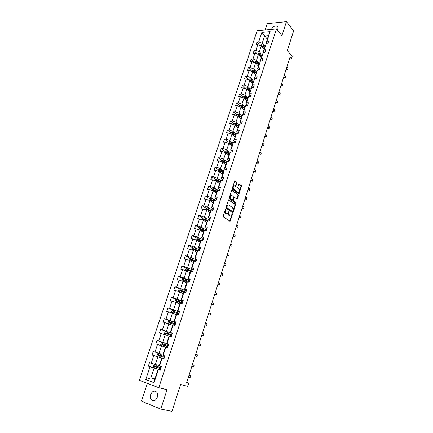 <?xml version="1.0" encoding="UTF-8"?>
<svg xmlns="http://www.w3.org/2000/svg" width="433" height="433" viewBox="0 0 433 433"><rect width="100%" height="100%" fill="white"/><g stroke="black" fill="none" stroke-linecap="round" stroke-linejoin="round"><path stroke-width="0.65" d="M225.766 209.209L225.371 209.469L223.233 216.072L223.396 216.938L230.123 221.252L232.51 214.346L232.402 213.75L230.805 216.11L229.452 215.688L228.949 212.944L229.111 211.499L227.498 213.864L226.118 213.437L225.604 210.665L225.766 209.209M277.374 30.056L277.916 28.935L277.954 27.057C275.853 25.06 273.64 25.856 271.318 29.444M150.657 394.604C150.056 396.655 150.278 398.371 151.312 399.751C153.661 401.597 155.669 400.763 157.336 397.245C157.926 395.215 157.709 393.516 156.703 392.146C154.348 390.263 152.335 391.086 150.657 394.604M147.382 383.373L141.456 401.158L160.751 409.071L171.998 411.35L180.583 384.504L187.743 386.371L188.761 383.173L186.737 382.447M160.751 409.071L167.024 389.732L158.776 387.719L276.476 28.946L281.915 35.658L286.457 21.65L267.264 23.653L265.131 30.045M286.457 21.65L293.628 30.873L287.333 50.558L292.183 56.436L291.42 58.845L290.002 57.14L186.683 382.615L188.761 383.173M237.013 183.062L236.862 182.196L234.821 180.821L232.229 188.339L232.386 189.21L238.919 193.881L241.457 186.455L241.311 185.6L238.956 183.976L237.712 187.37L237.863 188.231L238.902 189.015C239.687 190.201 239.579 191.294 238.572 192.295L237.869 192.23L233.744 189.161C232.943 187.971 233.051 186.867 234.064 185.849L235.758 186.471L237.013 183.062L236.478 183.013L236.326 182.147L234.708 180.907M228.96 199.775L228.402 200.138L226.042 207.412L226.205 208.278L232.613 212.69L233.16 212.316L235.46 205.145L235.308 204.295L228.7 199.748M235.747 203.299L229.306 198.704L229.149 197.832L231.769 190.249M232.045 190.271L238.323 194.904L238.469 195.759L237.219 199.175L234.156 197.286L233.219 199.7L233.376 200.56L236.023 202.46L235.931 203.321M266.88 43.901L266.062 42.943L268.487 35.614L270.149 31.577L266.961 41.222L268.736 41.075L267.827 43.825L266.051 43.966L264.125 49.8L265.9 49.671L264.985 52.436L263.21 52.561L261.267 58.444L263.042 58.331L262.122 61.123L260.347 61.232L258.387 67.158L260.163 67.066L259.237 69.881L257.456 69.967L255.481 75.943L257.262 75.872L256.325 78.709L254.544 78.779L252.553 84.803L254.333 84.749L253.386 87.607L251.605 87.655L249.597 93.734L251.378 93.696L250.426 96.581L248.645 96.613L246.621 102.74L248.401 102.724L247.443 105.63L245.663 105.641L243.617 111.817L245.403 111.822L244.434 114.756L242.653 114.745L240.591 120.975L242.377 120.996L241.398 123.952L239.617 123.925L237.538 130.203L239.325 130.246L238.339 133.229L236.553 133.18L234.459 139.513L236.245 139.578L235.254 142.587L233.468 142.511L231.357 148.903L233.143 148.984L232.142 152.021L230.356 151.929L228.229 158.37L230.015 158.473L229.003 161.531L227.217 161.417L225.068 167.917L226.86 168.042L225.842 171.127L224.05 170.992L221.885 177.546L223.672 177.698L222.649 180.805L220.862 180.648L218.676 187.256L220.462 187.429L219.428 190.569L217.642 190.385L215.439 197.053L217.225 197.248L216.181 200.414L214.395 200.208L212.17 206.931L213.956 207.153L212.906 210.346L211.12 210.113L208.874 216.895L210.665 217.139L209.599 220.359L207.813 220.11L205.551 226.946L207.342 227.217L206.27 230.464L204.479 230.188L202.2 237.089L203.986 237.381L202.904 240.661L201.118 240.358L198.817 247.319L200.603 247.638L199.516 250.945L197.724 250.615L195.402 257.64L197.194 257.981L196.089 261.321L194.303 260.964L191.96 268.049L193.751 268.422L192.642 271.789L190.85 271.41L188.49 278.554L190.276 278.955L189.156 282.348L187.37 281.943L184.983 289.157L186.769 289.58L185.643 293.006L183.852 292.573L181.449 299.847L183.235 300.302L182.093 303.76L180.307 303.295L177.882 310.64L179.668 311.121L178.515 314.607L176.729 314.12L174.277 321.53L176.063 322.038L174.905 325.556L173.119 325.042L170.645 332.517L172.431 333.053L171.262 336.609L169.476 336.062L166.981 343.607L168.762 344.175L167.582 347.759L165.796 347.179L163.279 354.795L165.065 355.396L163.869 359.011L162.088 358.405L159.544 366.091L161.33 366.719L160.123 370.372L158.343 369.733L154.051 382.712L145.764 379.589L150.051 366.773L148.313 366.15L149.515 362.567L151.252 363.173L153.791 355.585L152.053 354.995L153.244 351.439L154.982 352.024L157.498 344.5L155.761 343.943L156.941 340.419L158.678 340.971L161.168 333.518L159.431 332.988L160.6 329.497L162.337 330.016L164.811 322.634L163.073 322.13L164.231 318.672L165.969 319.164L168.415 311.847L166.678 311.37L167.825 307.939L169.568 308.41L171.993 301.151L170.256 300.702L171.392 297.309L173.13 297.747L175.538 290.554L173.795 290.132L174.927 286.765L176.664 287.182L179.051 280.054L177.308 279.658L178.428 276.319L180.166 276.703L182.531 269.64L180.788 269.272L181.898 265.965L183.641 266.322L185.984 259.324L184.242 258.977L185.34 255.697L187.083 256.033L189.405 249.094L187.662 248.775L188.75 245.522L190.493 245.83L192.793 238.951L191.05 238.659L192.133 235.433L193.876 235.72L196.154 228.9L194.412 228.629L195.483 225.431L197.226 225.696L199.489 218.93L197.746 218.687L198.812 215.515L200.549 215.753L202.796 209.052L201.053 208.825L202.103 205.686L203.846 205.902L206.07 199.25L204.327 199.056L205.372 195.938L207.115 196.133L209.318 189.54L207.575 189.362L208.614 186.271L210.351 186.444L212.538 179.906L210.795 179.755L211.824 176.691L213.566 176.837L215.731 170.358L213.994 170.223L215.012 167.187L216.749 167.311L218.903 160.887L217.16 160.773L218.167 157.764L219.91 157.866L222.042 151.496L220.3 151.404L221.301 148.416L223.044 148.503L225.155 142.181L223.417 142.111L224.408 139.15L226.15 139.215L228.245 132.947L226.502 132.899L227.487 129.96L229.23 130.003L231.309 123.784L229.566 123.757L230.545 120.845L232.283 120.867L234.345 114.702L232.608 114.691L233.576 111.801L235.314 111.806L237.36 105.69L235.622 105.701L236.58 102.838L238.318 102.821L240.347 96.754L238.61 96.786L239.563 93.939L241.3 93.907L243.314 87.888L241.576 87.937L242.518 85.117L244.255 85.063L246.253 79.098L244.515 79.163L245.451 76.37L247.189 76.295L249.17 70.373L247.432 70.46L248.363 67.689L250.101 67.597L252.06 61.724L250.328 61.827L251.248 59.077L252.986 58.964L254.934 53.14L253.197 53.264L254.117 50.531L255.849 50.407L257.781 44.626L256.049 44.767L256.953 42.055L258.69 41.914L261.884 32.356L270.149 31.577M266.062 42.943L266.961 41.222M158.776 387.719L139.372 380.309L257.121 30.819L276.476 28.946M264.742 46.926L261.759 45.622L261.294 45.979L264.022 49.108M257.781 44.626L261.288 45.974L259.367 51.749L261.196 53.811M259.367 51.749L255.849 50.407M264.135 52.496L263.237 51.473L266.051 43.966M263.237 51.473L264.125 49.8M258.371 62.341L256.52 60.311L258.458 54.488L261.218 57.573M258.458 54.488L254.934 53.14M256.52 60.311L252.986 58.964M261.38 61.167L260.395 60.073L263.21 52.561M260.395 60.073L261.267 58.444M255.519 70.942L253.651 68.939L255.605 63.072L258.398 66.114M255.605 63.072L252.06 61.724M253.651 68.939L250.101 67.597M258.604 69.913L257.527 68.744L260.347 61.232M257.527 68.744L258.387 67.158M252.645 79.607L250.756 77.642L252.726 71.721L255.551 74.72M252.726 71.721L249.17 70.373M250.756 77.642L247.189 76.295M255.816 78.725L254.636 77.485L257.456 69.967M254.636 77.485L255.481 75.943M249.749 88.343L247.844 86.411L249.825 80.446L252.683 83.39M249.825 80.446L246.253 79.098M247.844 86.411L244.255 85.063M253.013 87.618L251.719 86.297L254.544 78.779M251.719 86.297L252.553 84.803M246.832 97.154L244.899 95.249L246.902 89.236L249.787 92.137M246.902 89.236L243.314 87.888M244.899 95.249L241.3 93.907M250.198 96.586L248.78 95.179L251.605 87.655M248.78 95.179L249.597 93.734M243.887 106.036L241.939 104.164L243.952 98.102L246.87 100.949M243.952 98.102L240.347 96.754M241.939 104.164L238.318 102.821M247.367 105.63L245.82 104.136L248.645 96.613M245.82 104.136L246.621 102.74M240.921 114.989L238.951 113.154L240.981 107.038L243.931 109.836M240.981 107.038L237.36 105.69M238.951 113.154L235.314 111.806M244.456 114.685L242.832 113.165L245.663 105.641M242.832 113.165L243.617 111.817M237.934 124.011L235.936 122.214L237.988 116.049L240.97 118.794M237.988 116.049L234.345 114.702M235.936 122.214L232.283 120.867M241.462 123.762L239.822 122.268L242.653 114.745M239.822 122.268L240.591 120.975M234.913 133.115L232.9 131.345L234.962 125.132L237.982 127.827M234.962 125.132L231.309 123.784M232.9 131.345L229.23 130.003M238.442 132.915L236.786 131.448L239.617 123.925M236.786 131.448L237.538 130.203M231.877 142.289L229.836 140.557L231.92 134.29L234.967 136.936M231.92 134.29L228.245 132.947M229.836 140.557L226.15 139.215M235.4 142.143L233.723 140.703L236.553 133.18M233.723 140.703L234.459 139.513M228.808 151.539L226.746 149.845L228.846 143.529L231.931 146.116M228.846 143.529L225.155 142.181M226.746 149.845L223.044 148.503M232.332 151.447L230.632 150.04L232.732 143.686L233.468 142.511M230.632 150.04L231.357 148.903M225.717 160.87L223.628 159.214L225.75 152.838L228.868 155.371M225.75 152.838L222.042 151.496M223.628 159.214L219.91 157.866M229.236 160.827L227.52 159.452L229.636 153.049L230.356 151.929M227.52 159.452L228.229 158.37M222.6 170.277L220.489 168.659L222.627 162.229L225.782 164.708M222.627 162.229L218.903 160.887M220.489 168.659L216.749 167.311M226.118 170.288L224.381 168.946L226.519 162.483L227.217 161.417M224.381 168.946L225.068 167.917M219.455 179.76L217.323 178.179L219.477 171.701L222.665 174.12M219.477 171.701L215.731 170.358M217.323 178.179L213.566 176.837M222.973 179.83L221.214 178.515L223.368 172.004L224.05 170.992M221.214 178.515L221.885 177.546M216.289 189.329L214.129 187.787L216.3 181.248L219.526 183.614M216.3 181.248L212.538 179.906M214.129 187.787L210.351 186.444M219.796 189.448L218.021 188.171L220.191 181.6L220.862 180.648M218.021 188.171L218.676 187.256M213.09 198.974L210.909 197.47L213.101 190.883L216.359 193.183M213.101 190.883L209.318 189.54M210.909 197.47L207.115 196.133M216.597 199.153L214.8 197.908L216.993 191.283L217.642 190.385M214.8 197.908L215.439 197.053M209.864 208.706L207.656 207.239L209.87 200.593L213.166 202.839M209.87 200.593L206.07 199.25M207.656 207.239L203.846 205.902M213.366 208.939L211.553 207.726L213.761 201.047L214.395 200.208M211.553 207.726L212.17 206.931M206.611 218.513L204.381 217.095L206.611 210.389L209.945 212.571M206.611 210.389L202.796 209.052M204.381 217.095L200.549 215.753M210.113 218.811L208.273 217.631L210.503 210.893L211.12 210.113M208.273 217.631L208.874 216.895M203.337 228.413L201.074 227.033L203.326 220.273L206.698 222.389M203.326 220.273L199.489 218.93M201.074 227.033L197.226 225.696M206.828 228.765L204.966 227.623L207.218 220.825L207.813 220.11M204.966 227.623L205.551 226.946M200.024 238.394L197.74 237.057L200.008 230.237L203.423 232.294M200.008 230.237L196.154 228.9M197.74 237.057L193.876 235.72M203.515 238.81L201.637 237.701L203.905 230.843L204.479 230.188M201.637 237.701L202.2 237.089M196.69 248.461L194.379 247.167L196.669 240.288L200.122 242.28M196.669 240.288L192.793 238.951M194.379 247.167L190.493 245.83M200.176 248.937L198.271 247.871L200.56 240.948L201.118 240.358M198.271 247.871L198.817 247.319M193.324 258.62L190.985 257.37L193.297 250.431L196.788 252.352M193.297 250.431L189.405 249.094M190.985 257.37L187.083 256.033M196.804 259.156L194.877 258.122L197.188 251.145L197.724 250.615M194.877 258.122L195.402 257.64M189.93 268.861L187.565 267.659L189.892 260.661L193.427 262.517M189.892 260.661L185.984 259.324M187.565 267.659L183.641 266.322M193.405 269.467L191.456 268.471L193.784 261.429L194.303 260.964M191.456 268.471L191.96 268.049M186.504 279.198L184.112 278.04L186.461 270.977L190.038 272.763M186.461 270.977L182.531 269.64M184.112 278.04L180.166 276.703M189.973 279.864L188.003 278.906L190.352 271.805L190.85 271.41M188.003 278.906L188.49 278.554M183.051 289.623L180.631 288.513L183.002 281.385L186.618 283.106M183.002 281.385L179.051 280.054M180.631 288.513L176.664 287.182M186.515 290.354L184.523 289.439L186.894 282.273L187.37 281.943M184.523 289.439L184.983 289.157M179.565 300.139L177.119 299.079L179.506 291.891L183.164 293.536M179.506 291.891L175.538 290.554M177.119 299.079L173.13 297.747M183.024 300.94L181.005 300.064L183.397 292.832L183.852 292.573M181.005 300.064L181.449 299.847M176.047 310.748L173.573 309.736L175.982 302.483L179.441 303.955M175.982 302.483L171.993 301.151M173.573 309.736L169.568 308.41M179.5 311.619L177.46 310.78L179.874 303.49L180.307 303.295M177.46 310.78L177.882 310.64M172.502 321.454L169.996 320.49L172.426 313.173L176.171 314.677M172.426 313.173L168.415 311.847M169.996 320.49L165.969 319.164M175.95 322.396L173.882 321.6L176.318 314.239L176.729 314.12M173.882 321.6L174.277 321.53M168.919 332.257L166.386 331.342L168.843 323.96L172.377 325.291M168.843 323.96L164.811 322.634M166.386 331.342L162.337 330.016M172.361 333.269L170.272 332.517L172.729 325.086L173.119 325.042M170.272 332.517L170.645 332.517M165.309 343.158L162.743 342.297L165.222 334.844L168.8 336.105M165.222 334.844L161.168 333.518M162.743 342.297L158.678 340.971M168.74 344.24L166.629 343.526L169.108 336.035L169.476 336.062M166.629 343.526L166.981 343.607M161.666 354.156L159.068 353.344L161.569 345.826L165.19 347.012M161.569 345.826L157.498 344.5M159.068 353.344L154.982 352.024M163.279 354.795L162.949 354.643L165.455 347.082L165.796 347.179M159.057 365.56L155.36 364.494L157.883 356.906L160.491 357.701M157.883 356.906L153.791 355.585M155.36 364.494L151.252 363.173M159.544 366.091L159.241 365.858L161.763 358.226L162.088 358.405M163.912 358.881L161.763 358.226M154.927 378.891L150.917 377.852L154.164 368.093L156.8 368.829M154.164 368.093L150.051 366.773M145.764 379.589L150.917 377.852L154.798 379.297L158.045 369.479L158.343 369.733M289.423 58.964L291.42 58.845M268.487 35.614L264.617 35.961L262.192 43.257L264 45.346M267.318 39.149L261.884 32.356M160.215 370.085L158.045 369.479M154.798 379.297L154.051 382.712M262.192 43.257L258.69 41.914M153.953 367.731L148.313 366.15M157.736 356.722L152.053 354.995M162.591 342.314L156.941 340.419M166.072 331.462L160.6 329.497M169.536 320.701L164.231 318.672M172.984 310.039L167.825 307.939M176.404 299.474L171.392 297.309M179.809 288.995L174.927 286.765M183.186 278.608L178.428 276.319M186.542 268.314L181.898 265.965M195.716 261.207L194.79 260.715M189.871 258.106L185.34 255.697M198.011 250.669L197.145 250.187M193.178 247.985L188.75 245.522M200.939 240.548L199.673 239.812M196.463 237.95L192.133 235.433M204.078 230.643L202.319 229.577M199.721 228.002L195.483 225.431M207.218 220.83L205.053 219.461M202.958 218.14L198.812 215.515M210.346 211.104L207.921 209.507M206.168 208.36L202.103 205.686M212.922 201.096L210.979 199.77M216.213 200.317L210.595 198.157L209.35 198.66L205.372 195.938M215.558 191.197L214.086 190.152M212.549 189.064L208.614 186.271M218.243 181.405L217.187 180.631M215.715 179.549L211.824 176.691M220.965 171.722L220.283 171.203M218.86 170.115L215.012 167.187M223.769 162.175L223.363 161.855M221.972 160.762L218.167 157.764M225.063 151.48L221.301 148.416M228.131 142.278L224.408 139.15M231.168 133.153L227.487 129.96M234.183 124.098L230.545 120.845M237.176 115.118L233.576 111.801M240.142 106.215L236.58 102.838M243.086 97.382L239.563 93.939M246.004 88.613L242.518 85.117M248.899 79.921L245.451 76.37M251.773 71.299L248.363 67.689M254.561 62.671L251.248 59.077M257.245 54.022L254.117 50.531M259.919 45.449L256.953 42.055M225.376 209.453L225.068 210.6L225.582 213.366L226.118 213.437M226.762 213.859L225.582 213.366M230.08 216.099L228.922 215.618L228.413 212.874L228.721 211.759M229.69 221.117L232.012 214.026M232.44 212.565L234.93 205.085L234.778 204.23L228.581 199.829M226.768 207.082L226.881 207.688L232.505 211.564L233.171 210.422L232.673 207.694L228.846 205.015L227.991 204.944L226.768 207.082L226.232 207.017L226.345 207.624L226.881 207.688M232.131 211.52L226.345 207.624M228.186 204.879L227.455 204.885L226.524 206.119L227.06 206.184M226.232 207.017L226.524 206.119M231.655 190.331L238.323 194.904M236.797 199.034L237.939 195.705L237.787 194.85M233.896 197.259L233.344 197.605L232.683 199.64L232.84 200.501L236.023 202.46M235.525 203.147L235.492 202.4M231.758 195.375L231.033 195.31C229.993 196.344 229.885 197.453 230.697 198.644L232.18 199.705L232.727 199.348L233.382 197.307L233.23 196.447L231.758 195.375M231.141 195.267L230.497 195.256C229.458 196.284 229.349 197.394 230.161 198.585L230.697 198.644M231.899 199.673L230.161 198.585M235.335 186.331L236.478 183.013M234.166 185.811L233.528 185.8C232.516 186.818 232.407 187.922 233.214 189.107L233.744 189.161M237.95 192.279L233.214 189.107M238.502 193.74L240.927 186.401L240.775 185.546L238.837 184.068M155.144 364.429L154.034 364.732L153.325 366.875L154.121 367.958L160.275 369.912M157.985 365.252L159.306 365.668M161.006 367.693L155.306 365.896L154.868 366.654L160.724 368.553M160.735 368.515L155.674 366.935L155.517 366.161M160.811 368.288L160.437 368.126L160.838 368.207M188.436 377.089L190.06 377.571L190.601 375.86L188.999 375.314M188.977 375.373L190.601 375.86L190.785 376.456L190.06 377.571M158.943 353.306L157.726 353.647L157.022 355.774L157.823 356.835L163.939 358.8M164.664 356.603L158.998 354.784L158.559 355.531L164.383 357.452L159.36 355.829L159.23 355.044M164.421 357.339L164.042 357.198L164.432 357.306M164.145 346.671L165.449 347.093M162.624 342.303L161.466 345.783L160.686 344.771L161.385 342.665L162.656 342.292L168.729 344.278M168.291 345.61L162.656 343.77L162.218 344.511L168.015 346.454M168.269 345.669L167.89 345.539L168.275 345.658M162.218 344.511L162.819 344.706L163.295 343.981L168.285 345.615M191.814 366.442L193.427 366.946L193.962 365.252L192.36 364.721M192.355 364.743L193.962 365.252L194.141 365.858L193.427 366.946M197.291 354.73L197.253 356.018L196.761 356.408L195.721 356.078L196.761 356.408L197.291 354.73L195.7 354.205M167.766 335.737L169.059 336.17M165.049 334.785L164.318 333.865L165.011 331.781L166.283 331.397L172.318 333.399M171.885 334.72L166.283 332.858L165.839 333.583L171.609 335.553M171.798 334.969L171.43 334.812L171.82 334.909M165.839 333.583L166.434 333.794L166.916 333.085L171.874 334.741M198.487 345.42L200.068 345.967L200.598 344.3L199.018 343.753M200.598 344.3L200.555 345.594L200.068 345.967L198.476 345.469M171.354 324.907L172.643 325.34M168.578 323.873L167.917 323.061L168.605 320.994L169.871 320.599L175.874 322.612M175.446 323.922L169.882 322.044L169.433 322.758L175.17 324.75M175.3 324.36L174.937 324.182L175.333 324.252M169.433 322.758L170.017 322.98L170.505 322.282L175.43 323.965M201.783 335.05L203.348 335.613L203.873 333.962L202.308 333.394M203.873 333.962L203.829 335.256L203.348 335.613L201.756 335.126M174.916 314.169L176.193 314.612M172.074 313.059L171.484 312.35L172.166 310.299L173.433 309.898L179.403 311.922M178.975 313.221L173.444 311.322L172.994 312.031L178.705 314.039M178.769 313.844L178.418 313.638L178.818 313.692M172.994 312.031L173.573 312.263L174.061 311.576L178.953 313.286M205.047 324.761L206.601 325.345L207.12 323.705L205.567 323.121M207.12 323.705L207.071 325.01L206.601 325.345L205.009 324.874M178.439 303.528L179.711 303.977M175.533 302.331L175.019 301.736L175.695 299.701L176.962 299.29L182.894 301.33M182.472 302.613L176.973 300.702L176.523 301.395L182.271 303.224M177.086 301.628L177.584 300.962L182.445 302.694M208.284 314.564L209.826 315.164L210.341 313.541L208.798 312.935M210.341 313.541L210.292 314.845L209.826 315.164L208.235 314.71M181.936 292.984L183.197 293.433M178.959 291.701L178.526 291.214L179.197 289.201L180.458 288.779L186.358 290.83M185.941 292.102L180.474 290.17L180.025 290.852L185.676 292.908M185.421 292.811L185.692 292.843M180.566 291.084L181.075 290.446L185.909 292.205M211.493 304.448L213.02 305.07L213.534 303.457L212.008 302.835M213.534 303.457L213.686 304.128L213.02 305.07L211.439 304.632M185.4 282.527L186.655 282.982M182.347 281.163L181.995 280.784L182.661 278.787L183.922 278.354L189.795 280.422M189.378 281.683L183.944 279.734L183.679 280.53L188.225 282.137M184.02 280.627L184.539 280.016L189.335 281.802M214.676 294.418L216.191 295.057L216.7 293.46L215.185 292.822M216.7 293.46L216.846 294.142L216.191 295.057L214.611 294.635M188.837 272.162L190.082 272.628M185.697 270.717L185.443 270.441L186.098 268.465L187.359 268.022L193.194 270.1M192.782 271.35L187.386 269.386L187.121 270.176L190.774 271.469M187.44 270.268L187.971 269.683L192.739 271.486M192.241 261.889L193.481 262.355M189.01 260.357L189.508 258.236L190.764 257.781L196.571 259.87M196.16 261.115L190.791 259.129L190.531 259.914L194.065 261.18M190.839 260L191.375 259.437L196.111 261.267M195.613 251.708L196.847 252.179M192.284 250.085L192.885 248.093L194.141 247.633L199.916 249.733M199.44 250.929L194.173 248.959L193.914 249.738L197.356 250.983M194.206 249.819L194.747 249.278L198.704 250.794M198.958 241.609L200.187 242.085M195.608 239.925L196.236 238.036L197.491 237.565L203.229 239.676M201.843 240.483L197.524 238.881L197.264 239.655L200.631 240.878M197.545 239.725L198.092 239.211L201.107 240.369M202.276 231.601L203.494 232.083M198.953 229.869L199.559 228.067L200.809 227.585L206.519 229.712M204.452 230.221L200.847 228.889L200.593 229.652L203.894 230.87M200.858 229.723L201.405 229.23L204.322 230.367M205.567 221.68L206.774 222.161M202.276 219.904L202.85 218.178L204.1 217.696L209.778 219.829M207.656 220.294L204.138 218.979L203.678 219.601L207.174 220.96M204.143 219.807L204.695 219.331L207.526 220.451M208.825 211.84L210.027 212.327M205.567 210.021L206.113 208.381L207.364 207.883L213.009 210.032M210.849 210.454L207.402 209.155L206.942 209.767L210.422 211.136M207.402 209.973L207.954 209.518L210.714 210.627M212.062 202.081L213.252 202.574M209.35 198.66L208.83 200.225M214.021 200.701L210.644 199.418L210.184 200.019L213.648 201.394M210.682 200.36L211.185 199.786L213.88 200.885M215.266 192.409L216.451 192.907M212.062 190.515L212.56 189.026L213.805 188.517L219.098 190.536M217.171 191.034L213.853 189.757L213.393 190.352L216.841 191.732M213.88 190.693L214.389 190.141L217.03 191.229M218.443 182.818L219.623 183.321M215.271 180.88L215.742 179.473L216.987 178.953L221.707 180.723M220.3 181.443L217.036 180.182L216.576 180.772L220.007 182.158M217.052 181.108L217.566 180.572L220.175 181.66M217.837 284.476L219.336 285.13L219.84 283.545L218.34 282.89M219.84 283.545L219.98 284.237L219.336 285.13L217.756 284.725M220.965 274.614L222.454 275.285L222.952 273.716L221.463 273.039M222.952 273.716L222.892 275.042L222.454 275.285L220.879 274.895M224.072 264.834L225.55 265.521L226.042 263.962L224.565 263.269M226.042 263.962L225.977 265.294L223.969 265.148M227.152 255.129L228.613 255.838L229.106 254.295L227.639 253.586M229.106 254.295L229.035 255.627L227.044 255.475M230.204 245.511L231.655 246.236L232.142 244.705L230.692 243.979M232.142 244.705L232.072 246.041L230.085 245.884M233.235 235.969L234.675 236.71L235.157 235.189L233.717 234.448M235.157 235.189L235.081 236.532L233.106 236.375M236.239 226.508L237.668 227.26L238.145 225.755L236.716 224.998M238.145 225.755L238.069 227.098L236.099 226.941M239.216 217.117L240.634 217.891L241.105 216.397L239.693 215.623M241.105 216.397L241.029 217.745L239.07 217.583M242.171 207.808L243.579 208.592L244.05 207.109L242.642 206.325M244.05 207.109L243.968 208.462L242.015 208.3M245.105 198.568L246.496 199.375L246.967 197.903L245.571 197.096M246.967 197.903L246.88 199.256L244.937 199.093M221.593 173.308L222.768 173.812M218.454 171.333L218.898 169.996L220.137 169.471L224.305 171.013M223.412 171.939L220.191 170.683L219.731 171.268L223.152 172.659M220.197 171.603L220.716 171.084L223.309 172.182M248.012 189.41L249.397 190.222L249.857 188.766L248.477 187.949M249.857 188.766L249.771 190.125L247.838 189.957M224.722 163.874L225.891 164.383M221.609 161.861L222.026 160.6L223.266 160.064L227.163 161.504M226.508 162.521L223.32 161.265L222.86 161.845L226.264 163.241M223.32 162.175L223.839 161.677L226.416 162.781M250.902 180.317L252.271 181.151L252.726 179.7L251.362 178.867M252.726 179.7L252.639 181.064L250.718 180.897M227.823 154.521L228.981 155.036M224.732 152.47L225.133 151.285L226.367 150.744L230.21 152.162M229.593 153.185L226.427 151.929L225.966 152.497L229.355 153.899M226.416 152.827L226.941 152.346L229.501 153.461M253.76 171.3L255.124 172.15L255.578 170.71L254.22 169.866M255.578 170.71L255.486 172.074L253.57 171.906M230.897 145.244L232.05 145.764M227.834 143.161L228.207 142.04L229.441 141.494L233.23 142.895M232.656 143.929L229.506 142.668L229.046 143.226L232.418 144.638M229.485 143.561L230.01 143.096L232.559 144.216M256.601 162.359L257.949 163.214L258.404 161.79L257.056 160.93M258.404 161.79L258.312 163.16L256.401 162.987M233.944 136.043L235.092 136.563M230.913 133.921L231.26 132.877L232.494 132.319L236.229 133.71M235.693 134.744L232.559 133.483L232.099 134.035L235.46 135.448M232.559 133.483L235.595 135.047M259.421 153.482L260.758 154.354L261.202 152.941L259.87 152.064M261.202 152.941L261.11 154.31L259.21 154.137M236.97 126.923L238.107 127.443M233.966 124.764L234.291 123.784L235.52 123.221L239.211 124.601M238.702 125.64L235.584 124.374L235.124 124.921L238.475 126.339M235.584 124.374L238.599 125.949M262.214 144.676L263.54 145.564L263.984 144.162L262.658 143.274M263.984 144.162L263.892 145.537L261.997 145.358M262.463 145.667L263.892 145.537M239.969 117.873L241.1 118.398M236.992 115.681L237.289 114.772L238.523 114.198L242.166 115.568M241.69 116.607L238.588 115.335L238.128 115.876L241.462 117.3M238.588 115.335L241.587 116.932M264.985 135.94L266.306 136.839L266.744 135.448L265.429 134.544M266.744 135.448L266.647 136.828L264.763 136.644M265.223 136.958L266.647 136.828M242.94 108.894L244.066 109.425M239.99 106.67L240.272 105.825L241.5 105.251L245.105 106.605M244.656 107.649L241.571 106.372L241.111 106.908L244.429 108.337M241.571 106.372L244.548 107.985M267.74 127.27L269.045 128.184L269.483 126.804L268.179 125.889M269.483 126.804L269.38 128.184L267.507 128.006M267.962 128.32L269.38 128.184M245.89 99.991L247.01 100.526M242.967 97.734L243.227 96.954L244.45 96.375L248.017 97.717M247.595 98.767L244.521 97.485L244.066 98.015L247.367 99.444M244.521 97.485L247.481 99.108M270.468 118.669L271.767 119.6L272.2 118.231L270.906 117.3M272.2 118.231L272.097 119.611L270.679 119.752L270.23 119.427M270.679 119.752L272.097 119.611M248.818 91.163L249.933 91.699M245.917 88.868L246.155 88.159L247.378 87.569L250.907 88.906M250.512 89.95L247.454 88.668L246.994 89.193L250.285 90.627M247.454 88.668L250.393 90.308M273.18 110.139L274.462 111.075L274.895 109.717L273.613 108.775M274.895 109.717L274.793 111.102L273.38 111.243L272.931 110.918M273.38 111.243L274.793 111.102M251.719 82.4L252.829 82.941M248.845 80.078L249.062 79.428L250.285 78.833L253.781 80.159M253.402 81.209L250.361 79.921L249.906 80.441L253.181 81.88M250.361 79.921L253.283 81.572M275.864 101.668L277.142 102.621L277.569 101.273L276.297 100.315M277.569 101.273L277.461 102.659L276.059 102.8L275.61 102.469M276.059 102.8L277.461 102.659M254.599 73.713L255.703 74.254M251.752 71.353L251.946 70.768L253.164 70.168L256.628 71.488M256.271 72.533L253.245 71.245L252.791 71.759L256.055 73.199M253.245 71.245L256.147 72.912M278.533 93.263L279.799 94.232L280.227 92.889L278.96 91.926M280.227 92.889L280.113 94.28L278.711 94.426L278.273 94.091M278.711 94.426L280.113 94.28M257.456 65.091L258.555 65.637M254.636 62.704L254.81 62.179L256.027 61.573L259.464 62.888M255.784 63.267L258.902 64.593M259.118 63.932L256.109 62.633L255.638 63.11M256.109 62.633L258.988 64.317M281.179 84.928L282.435 85.902L282.857 84.576L281.602 83.596M282.857 84.576L282.749 85.961L281.353 86.113L280.914 85.772M281.353 86.113L282.749 85.961M260.293 56.539L261.38 57.086M257.494 54.12L258.864 53.043L262.284 54.358M258.685 54.742L261.727 56.052M261.943 55.397L258.945 54.093L258.474 54.504M258.945 54.093L261.813 55.792M283.81 76.652L285.055 77.637L285.471 76.322L284.227 75.331M285.471 76.322L285.358 77.713L283.967 77.864L283.534 77.523M283.967 77.864L285.358 77.713M263.102 48.052L264.19 48.604M260.33 45.606L261.678 44.583L265.083 45.898M261.554 46.271L264.531 47.576M261.759 45.622L264.612 47.332M286.413 68.436L287.653 69.437L288.069 68.127L286.83 67.126M288.069 68.127L287.95 69.524L286.565 69.675L286.132 69.329M286.565 69.675L287.95 69.524M225.068 210.6L225.604 210.665M226.123 213.729L226.659 213.799M228.684 212.029L229.219 212.1M228.413 212.874L228.949 212.944M228.922 215.618L229.452 215.688M229.452 215.975L229.988 216.045M231.98 214.281L232.51 214.346M229.891 220.781L230.421 220.857M225.344 209.751L225.88 209.816M234.778 204.23L235.308 204.295M234.93 205.085L235.46 205.145M232.629 212.251L233.16 212.316M231.969 211.499L232.505 211.564M237.939 195.705L238.469 195.759M236.965 198.742L237.495 198.801M233.344 197.605L233.874 197.665M232.683 199.64L233.219 199.7M232.84 200.501L233.376 200.56M231.644 199.645L232.18 199.705M235.492 186.049L236.028 186.103M237.338 192.176L237.869 192.23M238.951 183.976L239.222 184.003M240.775 185.546L241.311 185.6M240.927 186.401L241.457 186.455M238.659 193.454L239.195 193.508M234.816 180.821L235.097 180.848M236.326 182.147L236.862 182.196M155.252 364.462L154.099 367.931M159.485 368.169L159.035 369.528M160.107 366.291L159.766 367.308M156.243 367.152L155.788 368.515M156.968 364.959L156.524 366.291M155.674 366.935L155.019 366.751M158.965 353.312L157.801 356.808M163.154 357.063L162.711 358.41M163.842 354.984L163.436 356.213M159.934 356.029L159.485 357.377M160.659 353.842L160.215 355.179M159.36 355.829L158.716 355.634M166.792 346.054L166.359 347.363M167.511 343.878L167.068 345.209M163.587 345.009L163.149 346.34M164.313 342.828L163.869 344.165M163.295 343.981L162.656 343.77M166.25 331.407L165.119 334.812M170.396 335.142L170.034 336.23M171.105 332.988L170.672 334.308M167.214 334.087L166.781 335.391M167.934 331.927L167.49 333.248M166.916 333.085L166.283 332.858M169.839 320.609L168.74 323.927M173.969 324.333L173.682 325.205M174.672 322.195L174.239 323.505M170.808 323.262L170.38 324.539M171.517 321.118L171.084 322.433M170.505 322.282L169.882 322.044M173.4 309.909L172.323 313.14M177.508 313.616L177.292 314.271M178.207 311.5L177.779 312.794M174.369 312.534L173.952 313.784M175.073 310.412L174.64 311.711M174.061 311.576L173.444 311.322M176.929 299.3L175.879 302.45M181.016 302.997L180.87 303.441M181.708 300.897L181.286 302.18M177.898 301.898L177.487 303.122M178.591 299.798L178.169 301.081M177.584 300.962L176.973 300.702M180.426 288.789L179.403 291.853M185.183 290.386L184.761 291.663M181.395 291.36L180.994 292.556M182.087 289.276L181.66 290.548M181.075 290.446L180.474 290.17M183.89 278.365L182.899 281.353M188.626 279.972L188.209 281.233M184.859 280.909L184.469 282.083M185.546 278.847L185.124 280.113M184.539 280.016L183.944 279.734M187.327 268.032L186.363 270.944M192.036 269.645L191.624 270.896M188.295 270.555L187.917 271.702M188.977 268.509L188.561 269.764M187.971 269.683L187.386 269.386M190.736 257.792L189.795 260.623M195.418 259.41L195.007 260.65M191.705 260.287L191.332 261.413M192.376 258.257L191.965 259.502M191.375 259.437L190.791 259.129M194.108 247.644L193.194 250.393M198.769 249.262L198.363 250.49M195.083 250.112L194.715 251.21M195.748 248.098L195.337 249.332M194.747 249.278L194.173 248.959M197.459 237.576L196.566 240.255M202.092 239.2L201.691 240.418M198.428 240.023L198.07 241.1M199.088 238.031L198.687 239.249M198.092 239.211L197.524 238.881M200.777 227.601L199.911 230.204M205.388 229.225L205.042 230.275M201.746 230.02L201.399 231.07M202.406 228.045L202 229.257M201.405 229.23L200.847 228.889M204.067 217.707L203.229 220.235M208.657 219.336L208.376 220.186M205.036 220.105L204.695 221.133M205.691 218.145L205.291 219.347M204.695 219.331L204.138 218.979M207.331 207.9L206.514 210.357M211.894 209.534L211.677 210.189M208.3 210.27L207.97 211.277M208.944 208.327L208.549 209.518M207.954 209.518L207.402 209.155M210.562 198.173L209.772 200.56M215.109 199.808L214.957 200.273M211.537 200.522L211.212 201.507M212.175 198.595L211.786 199.775M211.185 199.786L210.644 199.418M213.772 188.528L213.004 190.845M218.292 190.168L218.205 190.444M214.746 190.856L214.427 191.819M215.38 188.945L214.99 190.119M214.389 190.141L213.853 189.757M216.955 178.964L216.202 181.216M217.923 181.27L217.615 182.212M218.551 179.376L218.167 180.539M217.566 180.572L217.036 180.182M220.105 169.482L219.379 171.668M221.079 171.766L220.776 172.686M221.701 169.888L221.323 171.04M220.716 171.084L220.191 170.683M223.233 160.08L222.53 162.196M224.207 162.343L223.91 163.236M224.824 160.481L224.446 161.623M223.839 161.677L223.32 161.265M226.335 150.754L225.653 152.806M227.309 152.995L227.016 153.872M227.92 151.149L227.547 152.281M226.941 152.346L226.427 151.929M229.414 141.504L228.754 143.491M230.383 143.724L230.102 144.579M230.995 141.894L230.621 143.014M230.01 143.096L229.506 142.668M232.461 132.336L231.823 134.257M233.436 134.533L233.16 135.367M234.036 132.714L233.668 133.829M235.487 123.237L234.87 125.099M236.461 125.413L236.191 126.23M237.062 123.611L236.694 124.715M238.491 114.215L237.89 116.012M239.46 116.369L239.2 117.164M240.055 114.583L239.693 115.676M241.468 105.262L240.889 107.005M242.437 107.4L242.182 108.174M243.027 105.63L242.669 106.713M244.418 96.386L243.86 98.064M245.392 98.502L245.143 99.26M245.976 96.743L245.619 97.826M247.351 87.58L246.81 89.203M248.32 89.68L248.077 90.416M248.899 87.931L248.542 89.003M250.252 78.849L249.733 80.408M251.227 80.928L250.988 81.642M251.8 79.196L251.449 80.257M253.137 70.184L252.634 71.689M254.106 72.241L253.873 72.939M254.674 70.525L254.328 71.575M255.995 61.583L255.513 63.034M256.964 63.624L256.742 64.306M257.532 61.924L257.186 62.964M258.831 53.059L258.366 54.455M259.8 55.078L259.584 55.743M260.363 53.389L260.017 54.423M261.646 44.599L261.202 45.936M262.615 46.602L262.403 47.246M263.172 44.924L262.831 45.952M154.705 400.487L151.312 399.751M229.836 221.214L230.123 221.252M232.591 212.673L232.867 212.706M227.455 204.885L227.991 204.944M236.948 199.148L237.219 199.175M233.62 197.231L234.156 197.286M230.497 195.256L231.033 195.31M235.487 186.444L235.758 186.471M233.528 185.8L234.064 185.849M160.437 368.126L160.345 368.396M155.485 366.832L154.868 366.654M159.165 355.72L158.559 355.531M175.051 323.83L174.937 324.182M178.58 313.146L178.418 313.638M182.076 302.553L181.865 303.192M177.043 301.617L176.523 301.395M185.541 292.053L185.302 292.768M180.458 291.052L180.025 290.852M188.972 281.645L188.772 282.262M183.868 280.584L183.489 280.405M192.376 271.329L192.252 271.707M187.262 270.219L186.932 270.051M190.639 259.946L190.336 259.784M193.995 249.76L193.713 249.608"/></g></svg>
